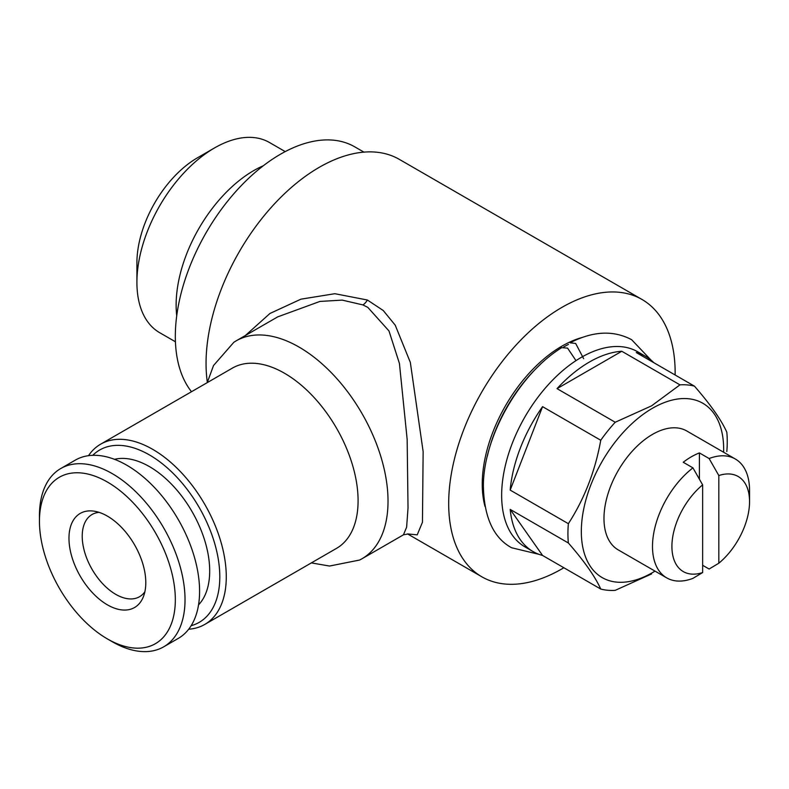 <?xml version="1.0" encoding="UTF-8"?>
<svg xmlns="http://www.w3.org/2000/svg" width="789" height="789" viewBox="0 0 789 789"><rect width="100%" height="100%" fill="white"/><g stroke="black" fill="none" stroke-linecap="round" stroke-linejoin="round"><path stroke-width="1.18" d="M538.995 554.342L511.578 547.744C493.441 537.822 484.042 517.209 483.371 485.916C483.42 437.353 518.738 374.114 561.729 347.643L567.577 348.127L575.428 359.784M583.673 358.709L575.664 343.452L570.092 342.811C592.874 331.045 613.398 330.019 631.664 339.724L651.093 360.178M692.939 467.867L702.644 484.87L702.644 572.558L692.939 578.367A68.623 39.618 -60 0 1 666.715 577.873A68.623 39.618 -60 0 1 654.791 528.097A68.623 39.618 -60 0 1 692.939 467.867L683.235 462.265A68.623 39.618 -60 0 1 691.322 456.811A68.623 39.618 -60 0 1 699.409 452.925L709.114 458.527A68.623 39.618 -60 0 1 735.338 459.011A68.623 39.618 -60 0 1 749.55 490.433L749.55 501.636A54.905 31.698 -60 0 1 718.818 563.218L718.818 475.54L709.114 458.527M735.338 459.011L686.815 431.001A68.623 39.618 120 0 0 652.493 434.394A68.623 39.618 120 0 0 607.668 494.871A68.623 39.618 120 0 0 618.181 549.864L666.715 577.873M176.726 315.768A109.799 63.396 -60 0 1 253.772 170.572A109.799 63.396 -60 0 1 263.348 165.729M136.911 282.403L136.911 262.796A85.784 49.529 -60 0 1 197.566 157.731L214.549 147.928A109.799 63.396 120 0 0 136.911 282.403A109.799 63.396 120 0 0 159.644 332.672L175.434 341.785M197.566 157.731L214.549 147.928A109.799 63.396 120 0 1 269.453 142.493L285.233 151.606M487.355 456.111A112.659 65.043 -60 0 1 540.209 364.577M582.548 337.367A112.659 65.043 120 0 0 561.916 346.144A112.659 65.043 120 0 0 484.969 506.37M651.566 573.938L615.223 590.34A112.659 65.043 -60 0 1 600.745 589.048L542.566 555.456A112.659 65.043 -60 0 1 533.088 551.58A112.659 65.043 -60 0 1 510.187 509.398L568.366 542.99A112.659 65.043 -60 0 1 568.366 523.689L510.187 490.097A112.659 65.043 -60 0 1 542.566 406.66L600.745 440.252A112.659 65.043 -60 0 1 615.223 422.243L557.044 388.652A112.659 65.043 -60 0 1 589.413 362.023A112.659 65.043 -60 0 1 621.791 351.263L679.97 384.854A112.659 65.043 -60 0 1 694.448 386.146L636.259 352.555A112.659 65.043 -60 0 1 645.747 356.441A112.659 65.043 -60 0 1 653.844 362.713M533.088 551.58L524.991 546.905A112.659 65.043 -60 0 1 507.721 456.624A112.659 65.043 -60 0 1 581.325 357.348A112.659 65.043 -60 0 1 637.66 351.766L645.747 356.441M654.998 571.118A100.657 58.11 -60 0 1 652.493 572.607A100.657 58.11 -60 0 1 581.325 531.52A100.657 58.11 -60 0 1 652.493 408.248A100.657 58.11 -60 0 1 723.621 452.255M679.97 384.854L651.566 405.842L615.223 422.243M600.745 440.252C595.251 470.934 584.462 498.747 568.366 523.689M568.366 542.99C584.343 561.285 595.133 576.631 600.745 589.048M191.51 391.719A148.687 85.843 -60 0 1 188.413 270.124A148.687 85.843 -60 0 1 280.46 154.23A148.687 85.843 -60 0 1 354.803 146.862L363.916 152.119M88.496 455.677A104.079 60.092 60 0 1 100.637 444.177A104.079 60.092 60 0 1 152.681 449.336A104.079 60.092 60 0 1 220.673 541.057A104.079 60.092 60 0 1 204.716 624.464A104.079 60.092 60 0 1 188.689 629.227M100.637 444.177L232.449 368.078A104.079 60.092 60 0 1 284.484 373.236A104.079 60.092 60 0 1 352.486 464.958A104.079 60.092 60 0 1 336.528 548.365L204.716 624.464M92.767 455.312A99.513 57.449 60 0 1 149.446 454.937A99.513 57.449 60 0 1 216.294 549.45A99.513 57.449 60 0 1 191.145 625.707M311.349 562.902L329.526 566.038L359.567 560.052A125.816 72.637 -120 0 0 361.964 558.77A125.816 72.637 -120 0 0 381.255 457.945A125.816 72.637 -120 0 0 299.061 347.081A125.816 72.637 -120 0 0 236.158 340.848A125.816 72.637 -120 0 0 233.84 342.288L213.513 365.544L207.26 382.626M361.964 558.77L403.465 534.804L406.631 527.151L408.021 507.938L407.154 439.335L399.431 363.473L388.987 330.946L367.812 307.385L362.96 304.929L342.229 300.116L319.949 301.428L277.669 316.882L236.158 340.848M245.369 335.522L269.956 313.47L300.934 299.169L334.861 293.705L367.398 300.017L383.217 310.481L395.22 325.167L410.339 362.407L423.141 451.633L422.45 522.239L417.213 534.843L407.676 533.936M207.339 382.31A160.128 92.451 -60 0 1 319.289 167.307A160.128 92.451 -60 0 1 399.352 159.378L641.98 299.455A160.128 92.451 120 0 0 561.916 307.385A160.128 92.451 120 0 0 457.304 448.497A160.128 92.451 120 0 0 481.852 576.808A160.128 92.451 120 0 0 561.916 568.879A160.128 92.451 120 0 0 563.849 567.745M144.89 591.73A47.468 27.408 60 0 1 139.525 596.721A47.468 27.408 60 0 1 115.796 594.373A47.468 27.408 60 0 1 84.778 552.547A47.468 27.408 60 0 1 92.057 514.507A47.468 27.408 60 0 1 99.069 512.357M114.523 459.326A85.212 49.194 60 0 1 149.446 466.615A85.212 49.194 60 0 1 202.99 535.208A85.212 49.194 60 0 1 198.542 604.857M112.235 641.713L107.383 638.912A96.08 55.467 60 0 1 39.45 521.243A96.08 55.467 60 0 1 107.383 482.02A96.08 55.467 60 0 1 175.326 599.689A96.08 55.467 60 0 1 107.383 638.912L112.235 641.713A102.935 59.431 60 0 0 163.708 646.812L178.265 638.409A102.935 59.431 60 0 0 194.045 555.92A102.935 59.431 60 0 0 126.792 465.214A102.935 59.431 60 0 0 75.33 460.115L60.773 468.518A102.935 59.431 60 0 1 112.235 473.617A102.935 59.431 60 0 1 179.488 564.332A102.935 59.431 60 0 1 163.708 646.812M39.45 521.243L39.45 515.641A102.935 59.431 60 0 1 60.773 468.518M107.383 516.114A54.333 31.363 60 0 1 143.273 597.017A54.333 31.363 60 0 1 107.383 604.828A54.333 31.363 60 0 1 69.61 546.708A54.333 31.363 60 0 1 93.684 511.114A54.333 31.363 60 0 1 107.383 516.114M675.128 374.992A160.128 92.451 120 0 0 641.98 299.455M694.448 386.146C710.544 404.619 721.333 419.965 726.817 432.204A112.659 65.043 -60 0 1 726.817 451.505M563.593 347.042A112.659 65.043 -60 0 1 568.465 344.408M542.566 406.66L510.187 490.097M510.187 509.398L542.566 555.456M621.791 351.263L557.044 388.652M702.644 565.289L709.114 569.027L718.818 563.218M718.818 475.54A54.905 31.698 -60 0 1 749.55 501.636M702.644 572.558A54.905 31.698 -60 0 1 671.912 546.461A54.905 31.698 -60 0 1 702.644 484.87M699.409 479.189L699.409 452.925M367.398 300.017A11.44 6.47 -66 0 1 362.96 304.929M407.558 533.916L481.852 576.808M403.465 534.814L407.972 533.995"/></g></svg>
